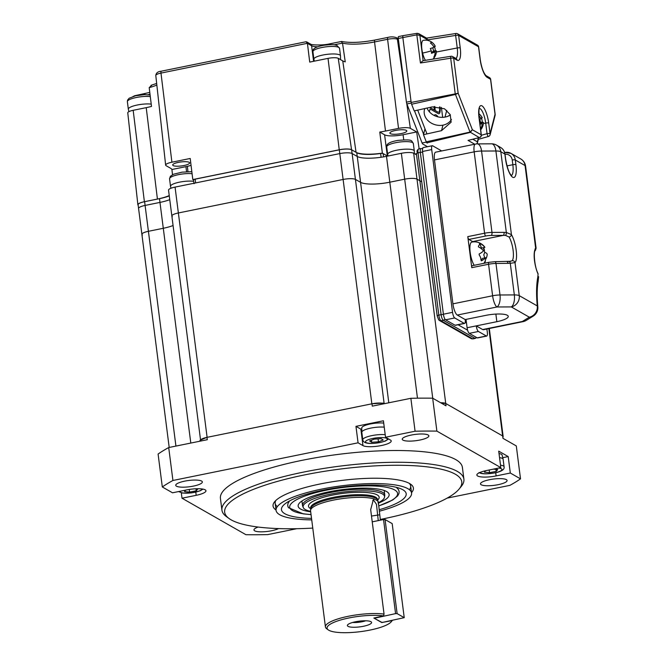 <?xml version="1.0" encoding="UTF-8"?>
<svg xmlns="http://www.w3.org/2000/svg" width="666" height="666" viewBox="0 0 666 666"><rect width="100%" height="100%" fill="white"/><g stroke="black" fill="none" stroke-linecap="round" stroke-linejoin="round"><path stroke-width="1" d="M502.838 437.271A9.757 2.298 172.7 0 0 503.155 436.571A9.757 2.298 172.7 0 0 502.63 435.947L445.737 403.471A9.757 2.298 172.7 0 0 440.642 402.747M381.934 403.171A9.757 2.298 172.7 0 0 371.853 403.821L207.109 437.329A9.757 2.298 172.7 0 0 200.649 440.043M190.801 443.057L163.287 228.28A23.177 5.453 -7.3 0 0 173.068 225.524A23.177 5.453 -7.3 0 1 163.287 228.28L148.41 231.302A9.757 2.298 172.7 0 0 141.891 234.349A9.757 2.298 172.7 0 0 142.424 234.965M421.745 181.826L416.999 179.121A9.757 2.298 172.7 0 0 404.678 179.179L389.81 182.201A23.177 5.453 -7.3 0 1 360.564 182.334L355.428 179.404A9.757 2.298 172.7 0 0 343.115 179.462L178.371 212.97A9.757 2.298 172.7 0 0 171.853 216.017A9.757 2.298 172.7 0 0 172.377 216.641M278.563 528.596A13.42 3.155 -7.3 0 1 271.62 530.752A13.42 3.155 -7.3 0 1 253.962 529.978A13.42 3.155 -7.3 0 1 258.167 527.056M498.126 484.682A13.42 3.155 -7.3 0 1 480.477 483.907A13.42 3.155 -7.3 0 1 489.435 479.72A13.42 3.155 -7.3 0 1 507.092 480.494A13.42 3.155 -7.3 0 1 498.126 484.682M385.531 437.237L383.416 420.77L355.96 426.357L358.067 442.815L362.97 445.612A14.635 3.447 172.7 0 0 381.443 445.529A14.635 3.447 172.7 0 0 391.217 440.959A14.635 3.447 172.7 0 0 390.426 440.026L385.531 437.237L415.076 431.227A195.155 45.904 -7.3 0 1 436.888 431.118L432.667 398.193L445.995 405.802L445.696 403.446L502.672 435.972L502.972 438.328L516.3 445.929L520.512 478.854A195.155 45.904 -7.3 0 1 509.906 485.348L447.161 498.11M419.905 440.035A13.42 3.155 -7.3 0 1 402.247 439.252A13.42 3.155 -7.3 0 1 411.213 435.073A13.42 3.155 -7.3 0 1 428.862 435.847A13.42 3.155 -7.3 0 1 419.905 440.035M193.39 486.105A13.42 3.155 -7.3 0 1 175.741 485.331A13.42 3.155 -7.3 0 1 184.698 481.143A13.42 3.155 -7.3 0 1 202.356 481.918A13.42 3.155 -7.3 0 1 193.39 486.105M463.902 479.17L462.395 467.415A121.97 28.688 172.7 0 0 301.906 460.364A121.97 28.688 172.7 0 0 220.429 498.409L221.936 510.173A121.97 28.688 -7.3 0 1 303.413 472.119A121.97 28.688 -7.3 0 1 463.902 479.17A121.97 28.688 -7.3 0 1 461.188 486.521L459.124 489.035A119.53 28.122 172.7 0 0 421.994 466.317A119.53 28.122 172.7 0 0 304.504 474.925A119.53 28.122 172.7 0 0 229.046 518.506A119.53 28.122 172.7 0 0 312.77 528.088M380.286 519.455A119.53 28.122 172.7 0 0 381.943 519.122A119.53 28.122 172.7 0 0 459.124 489.035M276.024 509.998A70.746 16.642 -7.3 0 1 274.625 501.748A70.746 16.642 -7.3 0 1 320.304 483.941A70.746 16.642 -7.3 0 1 410.797 484.307A70.746 16.642 -7.3 0 1 411.521 492.64M275.832 500.466A68.307 16.067 172.7 0 0 277.306 506.66M181.319 492.848L182.001 498.21L196.187 495.321A14.635 3.447 172.7 0 0 205.96 490.759A14.635 3.447 172.7 0 0 186.705 489.91L172.519 492.798L162.313 486.971A195.155 45.904 -7.3 0 1 172.927 480.477L168.706 447.552L207.284 439.71L206.984 437.354L371.986 403.796L372.286 406.143L410.864 398.301A195.155 45.904 -7.3 0 1 432.667 398.193M409.44 489.735A68.307 16.067 172.7 0 0 409.299 483.374M229.046 518.506L226.415 516.6A121.97 28.688 -7.3 0 1 221.936 510.173M162.313 486.971L158.092 454.046A195.155 45.904 -7.3 0 1 168.706 447.552M206.984 437.354A170.754 40.168 -7.3 0 0 199.975 440.343L200.083 441.167M410.864 398.301L415.076 431.227M355.96 426.357L360.864 429.154A14.635 3.447 172.7 0 0 361.78 429.545M172.927 480.477L358.067 442.815M383.133 403.937L383.025 403.113A170.754 40.168 -7.3 0 0 371.986 403.796M384.124 403.738L383.025 403.113M441.317 403.13A170.754 40.168 -7.3 0 1 445.696 403.446M502.738 457.675L508.2 456.568L498.717 451.157L500.824 467.615L486.638 470.504A14.635 3.447 172.7 0 0 476.864 475.066A14.635 3.447 172.7 0 0 496.12 475.915L510.314 473.027L520.512 478.854M508.2 456.568L510.314 473.027M436.888 431.118L500.824 467.615M296.711 528.712L267.749 534.598A195.155 45.904 -7.3 0 1 245.937 534.706L182.001 498.21M207.109 437.329L178.371 212.97A9.757 2.298 172.7 0 0 171.853 216.017L168.54 190.151A9.757 2.298 -7.3 0 1 175.058 187.104L178.371 212.97L343.115 179.462L339.802 153.596A9.757 2.298 -7.3 0 1 352.114 153.538L355.428 179.404A9.757 2.298 172.7 0 0 343.115 179.462L371.853 403.821M419.88 180.761L416.999 179.121A9.757 2.298 172.7 0 0 404.678 179.179L389.81 182.201A23.177 5.453 -7.3 0 1 360.564 182.334L355.428 179.404L384.165 403.729M388.802 402.788L357.251 156.468L352.114 153.538M357.251 156.468A23.177 5.453 172.7 0 0 386.496 156.335L417.474 398.185M432.742 398.235L401.365 153.305L386.496 156.335M401.365 153.305A9.757 2.298 -7.3 0 1 413.678 153.247L445.737 403.471M416.566 154.895L413.678 153.247M175.924 446.087L148.41 231.302A9.757 2.298 172.7 0 0 141.891 234.349L138.578 208.475A9.757 2.298 -7.3 0 1 145.096 205.436L148.41 231.302L163.287 228.28L159.973 202.406L145.096 205.436L144.622 201.673A9.757 2.298 172.7 0 0 138.103 204.72L138.578 208.4M169.272 195.896A23.177 5.453 -7.3 0 1 159.499 198.651L159.973 202.406A23.177 5.453 172.7 0 0 169.755 199.65M387.587 156.11A14.635 3.447 -7.3 0 1 387.321 155.977L384.607 134.807A14.635 3.447 172.7 0 0 403.08 134.723L416.683 131.96L410.356 128.347A9.374 2.206 172.7 0 0 398.526 128.405L385.489 131.052A25.749 6.061 -7.3 0 1 379.778 132.051L382.359 153.138L387.321 155.977L383.133 153.58A2.439 0.574 172.7 0 0 380.619 153.496A23.177 5.453 -7.3 0 1 356.751 152.714L351.615 149.775A9.757 2.298 172.7 0 0 339.302 149.833L339.785 153.596A9.757 2.298 172.7 0 0 339.785 153.596L175.058 187.104M303.271 507.55L302.664 506.11A41.467 9.757 -7.3 0 1 302.497 505.494A41.467 9.757 -7.3 0 1 330.194 492.557A41.467 9.757 -7.3 0 1 384.765 494.955A41.467 9.757 -7.3 0 1 384.757 495.587L384.54 497.144A41.051 9.657 172.7 0 0 330.527 494.139A41.051 9.657 172.7 0 0 303.271 507.55A41.051 9.657 172.7 0 0 310.631 511.38M378.38 502.705A41.051 9.657 172.7 0 0 384.54 497.144M374.4 499.025L377.772 500.957L378.696 505.194L378.305 502.089A34.149 8.034 172.7 0 0 378.163 501.581L377.455 499.9A33.666 7.917 172.7 0 0 333.3 498.451A33.666 7.917 172.7 0 0 310.814 508.433L310.556 510.239A34.149 8.034 172.7 0 0 310.556 510.772L325.433 626.947A34.149 8.034 -7.3 0 1 348.243 616.291A34.149 8.034 -7.3 0 1 384.049 614.085L370.671 509.665L373.335 499.808L374.4 499.025A34.149 8.034 172.7 0 0 333.366 500.116A34.149 8.034 172.7 0 0 310.556 510.239M378.163 501.581A34.149 8.034 172.7 0 0 377.772 500.957M378.696 505.194L380.386 520.188M381.718 622.319L373.842 618.04L383.549 615.908A32.684 7.692 172.7 0 0 348.901 617.973A32.684 7.692 172.7 0 0 328.271 629.894L326.69 628.746A34.149 8.034 -7.3 0 1 325.433 626.947M328.271 629.894A32.684 7.692 172.7 0 0 370.08 630.061A32.684 7.692 172.7 0 0 391.183 621.836A32.684 7.692 172.7 0 0 391.849 620.645L381.743 622.552M355.536 621.761A12.196 2.872 172.7 0 0 347.461 625.149A12.196 2.872 172.7 0 0 363.445 626.273A12.196 2.872 172.7 0 0 371.42 622.086A12.196 2.872 172.7 0 0 355.536 621.761M352.647 622.46A9.757 2.298 172.7 0 0 362.129 621.744A9.757 2.298 172.7 0 0 365.726 620.787M354.22 622.052A8.05 1.89 172.7 0 0 361.58 621.428A8.05 1.89 172.7 0 0 364.102 620.787M378.263 520.621L376.473 504.345L373.609 500.108L372.727 500.499M383.549 615.908L384.049 614.085M183.949 165.526A8.541 2.006 172.7 0 0 189.652 162.854A8.541 2.006 172.7 0 0 178.413 162.371A8.541 2.006 172.7 0 0 172.71 165.026A8.541 2.006 172.7 0 0 183.949 165.526M395.571 130.436A8.541 2.006 172.7 0 0 389.868 133.092A8.541 2.006 172.7 0 0 401.107 133.591A8.541 2.006 172.7 0 0 406.809 130.919A8.541 2.006 172.7 0 0 395.571 130.436M186.58 171.786L185.922 166.658A14.635 3.447 172.7 0 0 191.05 165.301M172.494 174.7L171.92 169.505L185.922 166.658M193.548 180.003L192.799 179.57L190.21 158.475L171.911 162.204A9.374 2.206 172.7 0 0 165.643 165.118A9.374 2.206 172.7 0 0 166.15 165.726L170.654 168.298A25.749 6.061 -7.3 0 1 171.92 169.505M339.244 149.783L328.03 58.375A8.1 1.906 -7.3 0 1 338.245 58.325L351.556 149.733A9.757 2.298 172.7 0 0 339.244 149.783L192.799 179.57M328.03 58.375L309.723 62.096L307.426 43.348L306.002 41.758L161.289 71.195C157.9 71.503 156.069 72.944 155.794 75.508L165.643 165.118M398.451 39.86L397.386 39.252A7.759 1.823 172.7 0 0 387.595 39.294L374.558 41.95A27.373 6.435 -7.3 0 1 342.507 43.074L345.246 61.863A27.031 6.36 -7.3 0 1 342.749 60.897L338.245 58.325M351.556 149.733L356.06 152.298L342.749 60.897M379.778 132.051L384.607 134.807M403.08 134.723L403.738 139.852M415.018 154.013L416.416 153.729L415.018 154.013M416.683 131.96L419.147 148.893M146.22 107.651L133.175 110.306L144.389 201.715L157.426 199.067L146.22 107.651A27.031 6.36 -7.3 0 0 151.498 106.418L149.201 87.629L151.806 85.198M144.389 201.715A9.757 2.298 172.7 0 0 137.87 204.753A9.757 2.298 172.7 0 0 138.17 205.228M382.359 153.138A25.366 5.969 -7.3 0 1 356.06 152.298M169.239 195.596A25.366 5.969 -7.3 0 1 157.426 199.067M137.87 204.753L127.764 112.82A8.1 1.906 -7.3 0 1 133.175 110.306M135.215 95.713L133.075 96.453M342.507 43.074L341.225 41.575M385.489 131.052L374.558 41.95A2.439 0.708 -101.5 0 1 374.866 40.052C361.039 42.607 349.958 43.074 341.65 41.45L330.369 43.706C321.636 45.887 309.79 44.747 310.514 44.081L306.635 41.858M433.991 106.593L434.382 110.056M159.499 198.651L144.622 201.673M339.302 149.833L195.171 179.154L195.646 182.917A2.439 0.574 172.7 0 0 194.022 183.674M339.785 153.596L195.646 182.917M193.673 180.07A2.439 0.574 -7.3 0 1 193.54 179.912A2.439 0.574 -7.3 0 1 195.171 179.154M417.982 152.439L417.024 151.89A2.439 2.264 119.7 0 1 418.223 149.384M422.644 152.223A2.439 0.574 172.7 0 0 420.321 152.406L418.032 152.872A2.439 0.574 172.7 0 0 416.4 153.63L437.187 315.9A2.439 0.574 172.7 0 1 438.819 315.143L418.032 152.872A4.878 1.415 -101.5 0 1 418.639 148.993L420.929 148.526A4.878 1.415 -101.5 0 0 420.321 152.406L441.108 314.677L438.819 315.143A4.878 1.415 -101.5 0 0 441 320.746A2.439 2.264 119.7 0 1 439.493 320.512L438.694 319.855L437.187 315.9M504.062 232.376L506.335 232.459L495.904 150.991A9.757 4.404 -90.3 0 0 491.616 143.823L477.281 143.889A9.757 4.404 89.7 0 1 481.568 151.057L491.991 232.426L504.062 232.376A2.439 1.099 89.7 0 1 503.305 235.373L491.233 235.431A7.318 1.723 172.7 0 0 485.68 236.022L468.881 239.435A2.439 0.708 -101.5 0 1 467.79 236.63L471.769 267.674A2.439 0.708 -101.5 0 1 472.069 265.734L488.869 262.321A2.439 0.708 -101.5 0 0 488.569 264.26L471.769 267.674M441.675 150.941L432.675 145.804A4.878 1.415 78.5 0 0 432.309 145.729A4.878 1.415 78.5 0 0 431.701 149.609L452.547 312.346A4.878 1.415 78.5 0 0 454.728 317.957L464.21 323.368A4.878 1.415 78.5 0 0 464.585 323.443A4.878 1.415 78.5 0 0 465.193 319.563L485.78 315.376A17.075 4.021 -7.3 0 1 508.25 316.367A17.075 4.021 -7.3 0 1 496.844 321.695L476.257 325.882L482.683 329.545A9.757 2.822 -101.5 0 0 483.424 329.703L523.101 321.628A9.757 2.822 -101.5 0 1 522.36 321.478L529.312 317.191A9.757 8.408 -121.6 0 0 533.225 316.1L533.225 316.1A9.757 9.757 0 0 0 537.82 306.884C536.904 296.453 536.996 288.037 538.095 281.626A9.757 7.484 -170.3 0 0 537.628 278.122A27.672 8.009 78.5 0 0 538.053 274.051A2.439 1.415 -23.9 0 0 537.995 273.526L538.053 274.051A16.101 4.662 -101.5 0 1 535.689 248.46L535.056 248.851M482.683 329.545L522.36 321.478A9.757 8.417 58.3 0 0 526.29 320.371L526.29 320.371A9.757 9.757 0 0 1 523.101 321.628M537.995 273.526L537.995 273.526C534.29 266.417 533.541 251.282 535.164 250.607L536.105 248.26L525.591 166.184A9.757 9.757 0 0 0 520.754 158.949A9.757 9.058 -60.3 0 1 525.066 165.559A9.757 2.298 -7.3 0 1 525.591 166.184M504.62 152.439L504.77 152.414A2.439 0.708 78.5 0 1 504.953 152.447A9.757 9.058 119.7 0 1 510.997 153.38A9.757 9.058 119.7 0 1 515.309 159.998L525.066 165.559L535.689 248.46A2.439 2.289 43.6 0 1 535.164 250.607M454.728 317.957L445.579 319.813A4.878 1.415 -101.5 0 1 443.398 314.21L452.547 312.346M431.701 149.609L422.544 151.473L443.398 314.21M422.544 151.473A4.878 1.415 -101.5 0 1 423.151 147.594L432.309 145.729M478.438 331.485L469.28 333.35A4.878 1.415 -101.5 0 1 467.099 327.739L476.257 325.882A4.878 1.415 78.5 0 0 478.438 331.485L486.347 335.997A4.878 1.415 78.5 0 0 486.713 336.08A4.878 1.415 78.5 0 0 487.271 331.81A34.149 9.882 -101.5 0 1 486.871 329.004M469.28 333.35L477.189 337.862A4.878 1.415 78.5 0 0 477.564 337.937L486.713 336.08M466.033 319.397L467.099 327.739M464.585 323.443L455.427 325.308A4.878 1.415 -101.5 0 1 455.061 325.224L464.21 323.368M445.579 319.813L455.061 325.224M467.79 236.63L484.59 233.217L474.167 151.848A9.757 2.298 -7.3 0 1 481.568 151.057L495.904 150.991A9.757 2.298 -7.3 0 1 500.815 151.723L511.438 234.623A2.439 1.79 149.4 0 1 509.082 237.013L505.486 235.389A2.439 1.049 94.6 0 0 506.335 232.459L511.438 234.623A16.101 4.662 -101.5 0 1 516.183 250.299A16.101 4.662 -101.5 0 1 515.018 262.604L510.289 263.311L495.97 263.47L500 294.988A9.757 4.404 89.7 0 1 496.969 306.984L457.292 315.051L465.193 319.563M457.292 315.051A9.757 2.822 -101.5 0 1 452.922 303.846L492.607 295.771L488.569 264.26A9.757 2.298 172.7 0 1 495.97 263.47A2.439 1.099 -90.3 0 0 494.896 261.68L488.869 262.321M477.281 143.889A9.757 9.757 0 0 0 475.382 144.089A9.757 2.822 -101.5 0 0 474.167 151.848L434.482 159.915L452.922 303.846M434.482 159.915A9.757 2.822 -101.5 0 1 435.697 152.164L475.382 144.089M509.165 261.538L512.121 260.756A2.439 2.289 -136.4 0 1 515.018 262.604L519.255 295.646A9.757 9.058 119.7 0 1 511.305 306.918A9.757 4.404 -90.3 0 0 514.335 294.921L510.289 263.311A2.439 1.141 -95.2 0 0 509.007 261.53L509.007 261.53A2.439 1.141 -95.2 0 0 508.841 261.572M473.11 241.9A13.661 3.954 78.5 0 0 472.677 241.6L468.881 239.435M505.486 235.389L503.305 235.373L472.677 241.6M510.797 261.297L494.896 261.68M508.041 263.411A2.439 1.099 -90.3 0 0 506.968 261.621M450.382 114.977A14.635 12.038 14.4 0 1 445.354 117.033A14.635 12.038 14.4 0 1 427.039 108.042M424.8 108.55A14.635 12.038 -165.6 0 0 424.475 109.557A14.635 12.038 -165.6 0 0 443.106 125.133M417.699 110.123L426.956 133.908L424.975 128.821L423.468 134.69L426.248 141.833A2.439 0.708 78.5 0 0 426.898 142.84L427.306 143.073M398.767 36.597A2.439 0.708 78.5 0 0 398.584 36.563A2.439 0.708 78.5 0 0 398.276 38.495L406.435 102.164L411.014 101.232L402.855 37.571L411.163 102.439A2.439 0.708 78.5 0 0 411.613 104.237L414.21 110.906L432.259 106.885L444.505 108.783L450.224 114.644L451.132 122.178L441.525 130.661L442.94 125.166A14.635 12.038 14.4 0 0 451.448 119.447M403.346 35.664A2.439 0.708 78.5 0 0 403.163 35.631A2.439 0.708 78.5 0 0 402.855 37.571L398.276 38.495M427.472 146.711L422.727 144.006A2.439 0.708 -101.5 0 1 422.086 142.999L406.876 103.954A2.439 0.708 -101.5 0 1 406.435 102.164M422.086 142.999L426.373 142.124M423.759 134.624L414.493 110.839M435.081 110.456A7.318 2.115 78.5 0 0 434.931 107.376L434.823 106.527M429.786 107.434L438.045 112.146A7.318 2.115 78.5 0 0 439.56 106.893M478.288 139.261L478.18 137.862M476.673 143.914A2.439 2.006 -165.6 0 0 477.414 142.89A2.439 2.006 -165.6 0 0 477.339 141.816L478.288 138.145M474.741 144.222L468.048 140.401L469.513 140.035M476.631 143.914A2.439 2.264 -60.3 0 0 477.339 141.816L472.785 139.211M445.188 117.066A14.635 12.038 -165.6 0 0 450.324 114.852M446.753 110.348L445.013 117.099M468.048 140.401L479.295 137.579L470.038 132.084L455.244 93.881L458.158 93.24L472.377 129.745L481.202 134.782L478.996 117.532A14.977 4.337 -101.5 0 1 481.993 105.861A14.977 4.337 -101.5 0 1 488.694 123.068L490.051 133.666L495.038 114.286A2.439 2.006 14.4 0 1 495.113 115.36A2.439 2.439 0 0 0 495.171 114.444A2.439 0.574 -7.3 0 1 495.129 114.577M411.163 102.439L455.244 93.881L450.674 58.217L420.437 62.995L422.943 60.706L451.007 56.277A2.439 0.649 -99 0 0 450.674 58.217A2.439 0.574 -7.3 0 1 453.671 58.217A2.439 2.264 -60.3 0 0 452.597 56.568A2.439 2.439 0 0 0 451.007 56.277M420.437 62.995L416.833 34.857L419.888 35.348L418.681 33.625L417.216 33.358L416.833 34.857L402.855 37.571A2.439 0.708 78.5 0 1 403.163 35.631L398.584 36.563M427.705 40.393L426.848 38.287L418.714 33.641M441.525 130.661L423.468 134.69M442.665 117.349L441.392 107.392M438.012 116.875A15.127 4.379 78.5 0 0 436.213 115.027A15.127 4.379 78.5 0 0 434.124 115.443M440.035 107.001A8.833 2.556 78.5 0 1 438.228 113.611L430.086 108.958L429.362 111.78M479.295 137.579A2.439 0.766 75.9 0 0 479.512 137.612A2.439 2.439 0 0 0 481.335 134.94A2.439 0.574 172.7 0 0 481.202 134.782A2.439 2.264 -60.3 0 1 479.295 137.579M426.898 142.84L470.254 132.417L472.377 129.745L470.038 132.084L426.248 141.833M411.613 104.237L455.394 94.489L458.158 93.24L453.671 58.217L457.101 60.173A2.439 2.264 -60.3 0 0 456.019 58.525L455.552 58.491M314.352 61.155L313.902 59.307A13.42 3.155 -7.3 0 1 313.886 59.224A13.42 3.155 -7.3 0 1 324.883 54.662A13.42 3.155 -7.3 0 1 340.501 55.811A13.42 3.155 -7.3 0 1 340.509 55.902L340.559 59.649M500.516 465.159A13.42 3.155 172.7 0 1 503.513 466.033A13.42 3.155 172.7 0 1 504.087 466.799L503.121 459.274A13.42 3.155 172.7 0 0 503.105 459.19L502.081 455.02A12.929 3.039 172.7 0 0 501.54 454.362A12.929 3.039 172.7 0 0 499.025 453.579M503.105 459.19A13.42 3.155 172.7 0 0 502.547 458.508A13.42 3.155 172.7 0 0 499.55 457.634M495.937 469.372L496.195 471.378L497.76 469.563L493.431 469.122M489.169 469.988L489.518 472.677L496.195 471.378M485.639 470.712L484.398 472.152L489.518 472.677M128.929 111.638L128.347 109.282A13.42 3.155 -7.3 0 1 128.33 109.199A13.42 3.155 -7.3 0 1 136.472 105.186A13.42 3.155 -7.3 0 1 151.224 104.129M388.07 156.011L387.695 154.504A13.42 3.155 -7.3 0 1 387.679 154.412A13.42 3.155 -7.3 0 1 398.967 149.808A13.42 3.155 -7.3 0 1 414.302 151.007A13.42 3.155 -7.3 0 1 414.302 151.09L414.335 153.621M170.987 188.245L170.538 186.438A13.42 3.155 -7.3 0 1 170.521 186.355A13.42 3.155 -7.3 0 1 178.871 182.293A13.42 3.155 -7.3 0 1 193.714 181.319M383.716 423.101A12.929 3.039 172.7 0 0 370.829 423.884A12.929 3.039 172.7 0 0 361.763 427.922L361.821 432.217A13.42 3.155 172.7 0 0 361.821 432.301L362.787 439.826C363.386 443.423 369.047 444.347 379.753 442.615L385.356 441.042L388.586 438.977M384.24 427.172A13.42 3.155 172.7 0 0 371.228 428.022A13.42 3.155 172.7 0 0 361.821 432.217M369.588 440.917L371.636 442.266L378.446 441.816L383.208 440.018L381.16 438.669L374.35 439.119L369.588 440.917M371.378 440.243L371.636 442.266M378.072 438.877L378.446 441.816M189.244 489.452L189.577 492.082L196.262 490.784L197.827 488.969L195.921 488.777M196.004 488.786L196.262 490.784M185.714 490.109L184.465 491.558L189.577 492.082M485.306 260.581A8.483 3.305 161.2 0 1 485.223 261.663A8.483 3.305 161.2 0 1 484.798 262.404A8.483 3.305 161.2 0 1 484.34 262.945L484.756 261.88M474.192 265.309A12.929 3.746 -101.5 0 1 472.061 260.606A12.929 3.746 -101.5 0 1 470.512 243.498A12.929 3.746 -101.5 0 1 471.786 242.099A12.929 12.929 0 0 1 484.557 246.82A12.329 4.795 -18.8 0 1 484.865 247.377A12.329 10.781 21.5 0 0 479.828 243.34A10.115 2.93 -101.5 0 0 479.487 243.523A8.483 3.305 -18.8 0 1 479.412 244.647A8.483 3.305 -18.8 0 1 478.538 245.937A10.115 2.93 -101.5 0 0 478.438 246.861A12.329 10.781 -158.5 0 1 483.474 250.899A12.329 4.795 -18.8 0 1 479.087 254.046A10.115 2.93 -101.5 0 0 479.378 255.311A8.483 7.418 -158.5 0 1 480.969 259.965A10.115 2.93 -101.5 0 0 481.41 260.847L482.375 258.4L485.797 257.7A12.329 4.795 161.2 0 1 481.41 260.847M483.574 247.635A8.483 7.418 21.5 0 1 484.448 251.165A10.115 2.93 -101.5 0 1 484.731 252.422A12.329 4.795 161.2 0 1 487.187 254.179A12.329 10.781 21.5 0 1 485.647 259.224M484.865 247.377L481.443 248.068L479.828 243.34M484.34 262.945A10.115 2.93 -101.5 0 1 483.991 263.137A12.329 10.781 -158.5 0 0 485.797 257.7M484.806 257.909L483.766 254.878L484.731 252.422M484.448 251.165L483.266 247.702M434.357 46.537A8.183 7.776 55.5 0 1 435.198 50.699A10.706 1.249 166.5 0 1 436.397 51.007A10.706 1.249 166.5 0 1 436.388 51.066A10.706 10.165 55.5 0 1 436.23 53.055A10.706 10.165 55.5 0 1 435.073 56.269A8.183 0.957 166.5 0 1 435.056 56.385A8.183 0.957 166.5 0 1 433.816 57.134A10.706 10.165 -124.5 0 0 435.131 51.923A10.706 1.249 166.5 0 1 431.435 53.288A8.183 7.776 -124.5 0 0 430.294 48.576A10.706 1.249 -13.5 0 0 433.999 47.211A10.706 10.165 -124.5 0 0 430.419 42.999A8.183 0.957 -13.5 0 0 431.676 42.141A10.706 10.165 55.5 0 1 435.256 46.354A10.706 1.249 -13.5 0 0 435.248 46.237A10.981 10.981 0 0 0 423.235 40.368A10.981 3.18 -101.5 0 0 422.868 40.526A10.981 3.18 -101.5 0 0 422.594 53.072A10.981 3.18 -101.5 0 0 425.432 60.315M431.443 52.672L435.131 51.923M434.174 56.452L435.073 56.269M432.475 52.464L432.334 51.89L436.388 51.066M433.716 46.662L435.256 46.354M432.334 51.89L433.591 51.024L432.792 47.719M433.591 51.024L435.198 50.699M481.335 118.032A8.183 7.776 55.5 0 1 482.184 122.203A10.706 1.249 166.5 0 1 483.383 122.511A10.706 1.249 166.5 0 1 483.374 122.561A10.706 10.165 55.5 0 1 483.216 124.55A10.706 10.165 55.5 0 1 482.059 127.772A8.183 0.957 166.5 0 1 482.042 127.889A8.183 0.957 166.5 0 1 480.802 128.638A10.706 10.165 -124.5 0 0 482.117 123.426A10.706 1.249 166.5 0 1 479.97 124.276M479.345 119.381A10.706 1.249 -13.5 0 0 480.985 118.715A10.706 10.165 -124.5 0 0 478.929 115.801M478.812 113.753A10.706 10.165 55.5 0 1 482.242 117.849A10.706 1.249 -13.5 0 0 482.234 117.732A10.981 10.981 0 0 0 478.812 113.711M479.811 123.052L480.577 122.527L479.778 119.222M480.577 122.527L482.184 122.203M479.845 123.285L483.374 122.561M481.152 127.955L482.059 127.772M479.92 123.876L482.117 123.426M480.694 118.165L482.242 117.849M311.721 519.871A68.307 16.067 -7.3 0 1 293.698 518.681A68.307 16.067 -7.3 0 1 276.074 510.406A68.307 16.067 -7.3 0 1 318.415 489.785A68.307 16.067 -7.3 0 1 393.956 484.765A68.307 16.067 -7.3 0 1 411.571 493.048A68.307 16.067 -7.3 0 1 379.295 511.23M311.53 518.381A62.879 14.794 -7.3 0 1 297.677 517.34A62.879 14.794 -7.3 0 1 281.46 509.715A62.879 14.794 -7.3 0 1 320.438 490.734A62.879 14.794 -7.3 0 1 389.976 486.113A62.879 14.794 -7.3 0 1 406.193 493.739A62.879 14.794 -7.3 0 1 379.162 509.74M310.681 511.796A45.862 10.789 -7.3 0 1 309.981 511.704A45.862 10.789 -7.3 0 1 299.176 503.379A45.862 10.789 -7.3 0 1 331.859 491.242A45.862 10.789 -7.3 0 1 377.306 488.927A45.862 10.789 -7.3 0 1 387.445 492.074A45.862 10.789 -7.3 0 1 378.43 503.121M395.579 613.619L374.242 618.264L381.352 622.319L382.892 622.319L404.229 617.665L397.119 613.611L395.579 613.619L383.533 519.547L372.236 521.844M404.229 617.665L392.182 523.601L385.073 519.538L397.119 613.611M383.533 519.547L385.073 519.538M502.63 435.947L488.877 328.596M195.779 492.141L196.187 495.321M360.864 429.154L362.97 445.612M495.712 472.735L496.12 475.915M377.564 500.141L377.455 499.333A33.666 7.917 172.7 0 0 333.158 497.385A33.666 7.917 172.7 0 0 310.672 507.883L310.781 508.699A35.614 8.375 -7.3 0 1 332.284 495.138A35.614 8.375 -7.3 0 1 368.431 492.69A35.614 8.375 -7.3 0 1 377.564 500.158M371.495 516.05L379.695 514.81M156.843 85.04A27.373 6.435 -7.3 0 1 149.201 87.629M145.005 93.723A2.439 0.708 78.5 0 0 144.822 93.681A2.439 0.708 78.5 0 0 144.464 94.63M150 94.139A14.635 3.447 -7.3 0 1 148.185 94.722M405.627 95.837L397.386 39.252A2.439 2.264 -60.3 0 0 396.312 37.637L398.318 38.778M398.526 128.405L387.595 39.294A2.439 0.708 -101.5 0 1 387.912 37.396L374.866 40.052M330.011 44.655A2.439 0.708 -101.5 0 1 330.369 43.706M342.515 43.115L334.215 44.797M317.64 46.811A14.635 3.447 -7.3 0 1 311.596 45.729A2.439 2.264 -60.3 0 0 310.514 44.081M313.594 61.314L311.596 45.729L307.426 43.348M307.417 43.307L160.981 73.094A2.439 0.708 -101.5 0 1 161.289 71.195M171.911 162.204L160.981 73.094A7.759 1.823 172.7 0 0 155.794 75.508M187.371 166.342L187.97 171.761M406.76 103.613L410.356 128.347M383.133 153.58L383.558 156.876M380.619 153.496L381.102 157.259M356.751 152.714L357.234 156.46M351.615 149.775L352.098 153.53M475.266 338.403L472.977 338.869A4.878 1.415 -101.5 0 1 472.61 338.786L441 320.746L443.29 320.279L474.9 338.32A4.878 1.415 78.5 0 0 475.266 338.403L476.706 337.587M472.977 338.869L471.095 338.553A2.439 2.264 -60.3 0 0 472.61 338.786L474.9 338.32A2.439 2.264 -60.3 0 0 476.365 337.387M458.075 324.767L467.615 330.211M444.921 319.106A2.439 2.264 119.7 0 1 443.29 320.279A4.878 1.415 -101.5 0 1 441.108 314.677A2.439 0.574 172.7 0 1 443.431 314.494M466.5 323.035L465.218 322.311M491.616 143.823A9.757 9.757 0 0 1 496.503 145.113A9.757 9.058 119.7 0 1 500.815 151.723L504.878 154.046A2.439 0.574 -7.3 0 1 505.011 154.196C504.562 151.199 503.08 148.943 500.566 147.427A9.757 9.058 -60.3 0 1 504.878 154.046L505.486 158.741A2.439 0.574 -7.3 0 1 505.619 158.899L505.011 154.196M537.82 306.884A9.757 3.272 174.7 0 0 537.262 305.927A9.757 9.058 -60.3 0 1 529.312 317.191L511.305 306.918L496.969 306.984A9.757 2.822 -101.5 0 1 492.607 295.771A9.757 2.298 172.7 0 1 500 294.988L514.335 294.921A9.757 2.298 172.7 0 1 519.255 295.646L537.262 305.927A60.148 17.408 -101.5 0 1 537.628 278.122M507.009 165.901L512.837 164.71L512.237 160.006A7.318 6.793 -60.3 0 0 505.019 154.262M511.438 175.466A13.661 3.954 78.5 0 0 512.837 164.71A2.439 0.574 172.7 0 1 515.917 164.702A16.101 4.662 -101.5 0 1 512.687 177.248A16.101 4.662 -101.5 0 1 505.486 158.741M520.754 158.949L510.997 153.38L504.77 152.414A2.439 0.708 78.5 0 0 504.637 152.497M515.917 164.702L515.309 159.998A2.439 0.574 172.7 0 0 512.237 160.006M486.347 335.997L477.189 337.862M495.87 314.086L496.844 321.695M485.68 236.022A2.439 0.708 78.5 0 1 484.59 233.217A9.757 2.298 -7.3 0 1 491.991 232.426A2.439 1.099 89.7 0 1 491.233 235.431M512.121 260.756A13.661 3.954 78.5 0 0 513.111 250.316A13.661 3.954 78.5 0 0 509.082 237.013M411.272 103.064L406.876 103.954M481.352 135.281L487.054 133.666A2.439 0.574 74.2 0 0 488.261 136.438A2.439 0.574 74.2 0 0 488.428 136.48A2.439 2.439 0 0 0 490.126 134.74L495.113 115.36M490.126 134.74A2.439 2.006 14.4 0 0 490.051 133.666A2.439 0.574 -7.3 0 0 487.054 133.666L485.697 123.068A12.537 3.63 78.5 0 0 480.086 108.658A12.537 3.63 78.5 0 0 479.437 108.441M488.694 123.068A2.439 0.574 -7.3 0 0 485.697 123.068L483.35 123.526M490.684 79.421L495.171 114.444A2.439 0.574 -7.3 0 0 495.038 114.286L490.551 79.271A2.439 0.574 -7.3 0 1 490.684 79.421A2.439 2.439 0 0 0 489.477 77.614A2.439 2.264 -60.3 0 1 490.551 79.271L487.129 77.314A2.439 2.264 -60.3 0 0 486.047 75.658L489.477 77.614M487.129 77.314A15.659 4.529 -101.5 0 1 480.119 59.324A2.439 0.574 -7.3 0 1 480.253 59.474C481.51 67.549 483.449 72.944 486.047 75.658M480.119 59.324L478.513 46.77A2.439 0.574 -7.3 0 1 478.646 46.928L480.253 59.474M436.363 52.023L457.242 47.969L455.636 35.423A2.439 0.574 -7.3 0 1 458.633 35.423L478.513 46.77A2.439 2.264 -60.3 0 0 477.439 45.122L457.55 33.766A2.439 2.439 0 0 0 455.96 33.483A2.439 0.649 -99 0 0 455.636 35.423L427.639 39.843M455.827 58.408A13.22 3.829 78.5 0 0 457.242 47.969A2.439 0.574 -7.3 0 1 460.239 47.969L458.633 35.423A2.439 2.264 -60.3 0 0 457.55 33.766M427.63 39.769L419.888 35.348L423.135 60.681M460.239 47.969A15.659 4.529 -101.5 0 1 457.101 60.173M479.104 108.466L479.562 108.225C478.937 107.992 478.796 111.147 479.129 117.682A2.439 0.574 172.7 0 0 478.996 117.532M312.92 51.698A13.42 3.155 -7.3 0 1 323.917 47.136A13.42 3.155 -7.3 0 1 339.535 48.285L336.929 45.405C334.39 44.905 334.723 44.023 323.951 45.255C315.992 46.637 312.321 48.785 312.92 51.698L313.886 59.224M480.211 472.344A10.981 2.581 172.7 0 0 480.669 472.877A10.981 2.581 172.7 0 0 494.272 472.96A10.981 2.581 172.7 0 0 501.498 468.839A10.981 2.581 172.7 0 0 498.618 468.065M128.33 109.199L127.373 101.673A13.42 3.155 -7.3 0 1 135.531 97.661A13.42 3.155 -7.3 0 1 150.3 96.612M398.01 142.283A13.42 3.155 -7.3 0 1 413.336 143.481C411.055 140.742 413.827 139.052 397.993 140.401C389.876 141.783 386.122 143.939 386.721 146.895A13.42 3.155 -7.3 0 1 398.01 142.283M170.521 186.355L169.564 178.829A13.42 3.155 -7.3 0 1 177.456 174.867A13.42 3.155 -7.3 0 1 192.083 173.709M385.206 434.698A13.42 3.155 172.7 0 0 372.194 435.547A13.42 3.155 172.7 0 0 362.787 439.826M379.587 442.574A10.981 2.581 172.7 0 0 386.813 438.444A10.981 2.581 172.7 0 0 373.201 438.37A10.981 2.581 172.7 0 0 365.984 442.49A10.981 2.581 172.7 0 0 379.587 442.574M180.361 491.2A10.981 2.581 172.7 0 0 180.727 492.282A10.981 2.581 172.7 0 0 192.732 492.649A10.981 2.581 172.7 0 0 202.039 488.961M431.21 50.857A10.981 1.282 166.5 0 1 422.594 53.072M311.039 514.535A54.396 12.796 -7.3 0 1 303.721 513.819A54.396 12.796 -7.3 0 1 307.317 495.171A54.396 12.796 -7.3 0 1 383.566 486.813A54.396 12.796 -7.3 0 1 378.779 505.852M169.197 447.452L141.891 234.349M200.558 440.084L171.853 216.017M503.155 436.571L489.31 328.505M384.765 494.955L384.19 490.476M391.183 621.836L392.374 620.387M302.497 505.494L301.923 501.015M191.833 171.695L182.118 172.153L173.61 174.201L170.379 176.257L169.564 178.829M151.024 85.331L156.668 83.433M134.465 95.787L149.783 92.416M396.312 37.637C393.656 36.722 390.85 36.638 387.912 37.396M193.54 179.912L193.964 183.258M439.493 320.512L471.095 338.553M422.81 148.834L420.929 148.526M533.225 316.1L526.29 320.371M538.628 276.648L538.095 281.626M511.13 175.574L511.621 175.599L510.78 174.75C508.757 172.278 507.034 167 505.619 158.899M496.503 145.113L500.566 147.427M478.413 139.019L477.414 142.89M478.33 139.336L488.428 136.48M478.646 46.928A2.439 2.439 0 0 0 477.439 45.122M426.565 38.12L455.96 33.483M418.681 33.625L417.091 33.317L403.163 35.631M452.597 56.568L456.019 58.525M479.129 117.682L481.335 134.94M340.501 55.811L339.535 48.285M504.087 466.799C504.645 469.322 501.914 471.287 495.895 472.693C487.346 474.234 481.726 474.192 479.02 472.569M127.373 101.673L127.564 100.133L129.154 98.235L135.564 95.779L144.555 94.63L150.108 95.013M414.302 151.007L413.336 143.481M387.679 154.412L386.721 146.895M178.563 491.566L182.567 493.073L191.483 492.89L200.108 490.834L203.013 489.119M484.082 263.295A12.929 12.929 0 0 0 484.798 262.404M436.23 53.055A10.981 10.981 0 0 0 436.397 51.007M432.933 59.132A10.981 10.981 0 0 0 435.056 56.385M483.216 124.55A10.981 10.981 0 0 0 483.383 122.511M480.685 129.837A10.981 10.981 0 0 0 482.042 127.889M411.571 493.048L410.672 485.989M276.074 510.406L275.175 503.346M289.41 501.015L287.879 503.754L287.72 505.76L288.395 507.675L303.255 513.869L311.047 514.61M378.788 505.935L392.707 500L397.71 495.879L398.967 493.514L399.134 491.491L398.476 489.585L396.303 487.321"/></g></svg>
